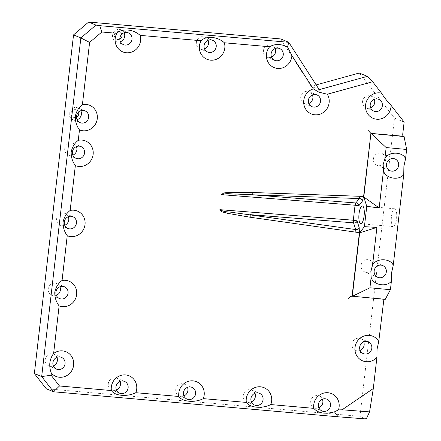 <?xml version="1.0" encoding="UTF-8"?>
<svg xmlns="http://www.w3.org/2000/svg" width="441" height="441" viewBox="0 0 441 441"><rect width="100%" height="100%" fill="white"/><g stroke="black" fill="none" stroke-linecap="round" stroke-linejoin="round"><path stroke-width="0.33" stroke-dasharray="2.21 1.65" d="M80.841 110.796A6.378 6.069 112.6 0 0 77.787 107.863A6.378 6.069 112.6 0 0 69.265 113.216A6.378 6.069 112.6 0 0 72.881 119.638A6.378 6.069 112.6 0 0 77.109 119.743M78.581 112.174A4.019 3.826 112.6 0 0 71.106 113.249A4.019 3.826 112.6 0 0 76.497 117.174M124.13 32.761A6.378 6.069 112.6 0 0 121.082 29.834A6.378 6.069 112.6 0 0 112.554 35.186A6.378 6.069 112.6 0 0 116.176 41.608A6.378 6.069 112.6 0 0 120.399 41.713M121.876 34.139A4.019 3.826 112.6 0 0 114.401 35.214A4.019 3.826 112.6 0 0 119.792 39.139M373.406 158.865A6.378 6.069 -67.4 0 1 381.934 153.512A6.378 6.069 -67.4 0 1 385.55 159.934A6.378 6.069 -67.4 0 1 377.022 165.287A6.378 6.069 -67.4 0 1 373.406 158.865M361.074 265.449A6.378 6.069 -67.4 0 1 369.602 260.096A6.378 6.069 -67.4 0 1 373.218 266.518A6.378 6.069 -67.4 0 1 364.69 271.871A6.378 6.069 -67.4 0 1 361.074 265.449M318.832 407.782A6.378 6.069 -67.4 0 1 314.323 407.782A6.378 6.069 -67.4 0 1 310.707 401.36A6.378 6.069 -67.4 0 1 319.234 396.007A6.378 6.069 -67.4 0 1 322.404 399.204M251.359 401.85A6.378 6.069 -67.4 0 1 246.85 401.85A6.378 6.069 -67.4 0 1 243.234 395.428A6.378 6.069 -67.4 0 1 251.761 390.076A6.378 6.069 -67.4 0 1 254.931 393.278M183.886 395.919A6.378 6.069 -67.4 0 1 179.382 395.919A6.378 6.069 -67.4 0 1 175.761 389.497A6.378 6.069 -67.4 0 1 184.288 384.144A6.378 6.069 -67.4 0 1 187.464 387.341M116.418 389.982A6.378 6.069 -67.4 0 1 111.909 389.982A6.378 6.069 -67.4 0 1 108.293 383.56A6.378 6.069 -67.4 0 1 116.815 378.207A6.378 6.069 -67.4 0 1 119.991 381.41M53.35 365.925A6.378 6.069 -67.4 0 1 48.841 365.925A6.378 6.069 -67.4 0 1 45.225 359.503A6.378 6.069 -67.4 0 1 53.752 354.151A6.378 6.069 -67.4 0 1 56.922 357.353M56.365 295.354A6.378 6.069 -67.4 0 1 51.856 295.354A6.378 6.069 -67.4 0 1 48.234 288.938A6.378 6.069 -67.4 0 1 56.762 283.58A6.378 6.069 -67.4 0 1 59.937 286.782M64.744 225.257A6.378 6.069 -67.4 0 1 60.241 225.257A6.378 6.069 -67.4 0 1 56.619 218.841A6.378 6.069 -67.4 0 1 65.147 213.483A6.378 6.069 -67.4 0 1 68.322 216.685M72.859 155.138A6.378 6.069 -67.4 0 1 68.349 155.138A6.378 6.069 -67.4 0 1 64.733 148.716A6.378 6.069 -67.4 0 1 73.261 143.364A6.378 6.069 -67.4 0 1 76.431 146.566M360.115 350.408A6.378 6.069 -67.4 0 1 355.606 350.408A6.378 6.069 -67.4 0 1 351.99 343.986A6.378 6.069 -67.4 0 1 360.512 338.633A6.378 6.069 -67.4 0 1 363.687 341.836M370.672 107.907A6.378 6.069 -67.4 0 1 366.162 107.907A6.378 6.069 -67.4 0 1 362.546 101.491A6.378 6.069 -67.4 0 1 371.068 96.132A6.378 6.069 -67.4 0 1 374.244 99.335M204.519 48.846A6.378 6.069 -67.4 0 1 200.01 48.846A6.378 6.069 -67.4 0 1 196.394 42.43A6.378 6.069 -67.4 0 1 204.922 37.077A6.378 6.069 -67.4 0 1 208.091 40.274M271.551 57.126A6.378 6.069 -67.4 0 1 267.042 57.126A6.378 6.069 -67.4 0 1 263.426 50.704A6.378 6.069 -67.4 0 1 271.948 45.351A6.378 6.069 -67.4 0 1 275.123 48.554M308.854 103.481A6.378 6.069 -67.4 0 1 304.345 103.481A6.378 6.069 -67.4 0 1 300.729 97.059A6.378 6.069 -67.4 0 1 309.251 91.706A6.378 6.069 -67.4 0 1 312.426 94.909M395.02 208.858A8.93 2.629 95 0 1 396.575 218.339A8.93 2.629 95 0 1 393.218 226.591A8.93 2.629 95 0 1 392.975 226.531A8.93 2.629 95 0 1 391.421 217.049A8.93 2.629 95 0 1 394.783 208.797A8.93 2.629 95 0 1 395.02 208.858M383.896 299.263L384.293 299.02L385.241 299.389M319.201 89.644L311.148 86.287L316.153 84.909M280.713 38.94L311.148 86.287M404.132 122.107L394.48 118.083L359.977 416.326L46.233 388.73M359.299 73.008L394.48 118.083M366.278 418.95L359.977 416.326M384.502 299.081L352.067 296.225M72.881 119.638L80.157 122.675M116.176 41.608L123.452 44.64M381.934 153.512L395.02 158.969M369.602 260.096L382.689 265.554M319.234 396.007L326.913 399.204M251.761 390.076L259.44 393.278M184.288 384.144L191.967 387.347M116.815 378.207L124.5 381.41M53.752 354.151L61.431 357.353M56.762 283.58L64.441 286.782M65.147 213.483L72.826 216.685M73.261 143.364L80.94 146.566M360.512 338.633L368.196 341.836M371.068 96.132L378.753 99.335M204.922 37.077L212.601 40.274M271.948 45.351L279.633 48.554M309.251 91.706L316.936 94.909M393.218 226.591L360.788 223.736M394.783 208.797L362.348 205.947M304.345 103.481L312.024 106.683M267.042 57.126L274.721 60.329M200.01 48.846L207.694 52.049M366.162 107.907L373.841 111.11M355.606 350.408L363.285 353.61M68.349 155.138L76.034 158.341M60.241 225.257L67.92 228.46M51.856 295.354L59.535 298.557M48.841 365.925L56.525 369.128M111.909 389.982L119.588 393.185M179.382 395.919L187.061 399.116M246.85 401.85L254.534 405.053M314.323 407.782L322.007 410.979M364.69 271.871L377.783 277.328M377.022 165.287L390.114 170.744M351.83 296.165L384.293 299.02M121.082 29.834L128.359 32.866M77.787 107.863L85.069 110.9"/><path stroke-width="0.66" d="M82.401 104.66C78.707 107.472 76.343 111.358 75.306 116.314C75.174 121.429 76.563 125.961 79.479 129.913A13.324 12.679 112.6 0 0 97.268 118.723A13.324 12.679 112.6 0 0 82.401 104.66L89.606 42.408L101.86 32L116.837 33.318A13.324 12.679 112.6 0 0 115.189 38.461A13.324 12.679 112.6 0 0 126.352 52.76A13.324 12.679 112.6 0 0 140.563 40.693A13.324 12.679 112.6 0 0 140.122 35.368L201.079 40.726A13.324 12.679 -67.4 0 0 199.431 45.87A13.324 12.679 -67.4 0 0 210.589 60.169A13.324 12.679 -67.4 0 0 224.8 48.102A13.324 12.679 -67.4 0 0 224.364 42.777C217.485 36.542 206.267 35.501 201.079 40.726M76.541 116.253A6.378 6.069 112.6 0 0 80.157 122.675A6.378 6.069 112.6 0 0 88.685 117.323A6.378 6.069 112.6 0 0 85.069 110.9A6.378 6.069 112.6 0 0 76.541 116.253M77.109 119.743A6.378 6.069 112.6 0 0 81.409 114.285A6.378 6.069 112.6 0 0 80.841 110.796M76.497 117.174A4.019 3.826 112.6 0 0 78.581 112.174M119.831 38.218A6.378 6.069 112.6 0 0 123.452 44.64A6.378 6.069 112.6 0 0 131.98 39.288A6.378 6.069 112.6 0 0 128.359 32.866A6.378 6.069 112.6 0 0 119.831 38.218M120.399 41.713A6.378 6.069 112.6 0 0 124.698 36.256A6.378 6.069 112.6 0 0 124.13 32.761M119.792 39.139A4.019 3.826 112.6 0 0 121.876 34.139M386.498 164.322A6.378 6.069 -67.4 0 1 395.02 158.969A6.378 6.069 -67.4 0 1 398.642 165.392A6.378 6.069 -67.4 0 1 390.114 170.744A6.378 6.069 -67.4 0 1 386.498 164.322M374.166 270.906A6.378 6.069 -67.4 0 1 382.689 265.554A6.378 6.069 -67.4 0 1 386.31 271.976A6.378 6.069 -67.4 0 1 377.783 277.328A6.378 6.069 -67.4 0 1 374.166 270.906M313.799 408.355A13.324 12.679 -67.4 0 1 313.744 404.799A13.324 12.679 -67.4 0 1 327.955 392.733A13.324 12.679 -67.4 0 1 339.112 407.032A13.324 12.679 -67.4 0 1 338.468 409.898L334.476 411.839C324.995 414.424 318.099 413.261 313.799 408.355L270.78 404.568C262.257 408.939 249.76 407.859 246.326 402.418L203.307 398.636C194.784 403.008 182.287 401.922 178.853 396.481L135.834 392.699C127.311 397.071 114.82 395.99 111.38 390.55L59.491 385.985L51.095 375.23L51.338 373.125C50.026 369.872 49.53 366.449 49.85 362.866C50.346 359.338 51.597 356.218 53.609 353.506A13.324 12.679 -67.4 0 1 67.506 352.475A13.324 12.679 -67.4 0 1 73.63 365.176A13.324 12.679 -67.4 0 1 64.722 376.553A13.324 12.679 -67.4 0 1 51.338 373.125M318.385 404.557A6.378 6.069 -67.4 0 1 326.913 399.204A6.378 6.069 -67.4 0 1 330.53 405.626A6.378 6.069 -67.4 0 1 322.007 410.979A6.378 6.069 -67.4 0 1 318.385 404.557M322.404 399.204A6.378 6.069 -67.4 0 1 322.851 402.424A6.378 6.069 -67.4 0 1 318.832 407.782M246.326 402.418A13.324 12.679 -67.4 0 1 246.271 398.873A13.324 12.679 -67.4 0 1 260.482 386.807A13.324 12.679 -67.4 0 1 271.639 401.101A13.324 12.679 -67.4 0 1 270.78 404.568M250.912 398.631A6.378 6.069 -67.4 0 1 259.44 393.278A6.378 6.069 -67.4 0 1 263.057 399.7A6.378 6.069 -67.4 0 1 254.534 405.053A6.378 6.069 -67.4 0 1 250.912 398.631M254.931 393.278A6.378 6.069 -67.4 0 1 255.378 396.498A6.378 6.069 -67.4 0 1 251.359 401.85M178.853 396.481A13.324 12.679 -67.4 0 1 178.803 392.937A13.324 12.679 -67.4 0 1 193.009 380.87A13.324 12.679 -67.4 0 1 204.172 395.169A13.324 12.679 -67.4 0 1 203.307 398.636M183.445 392.699A6.378 6.069 -67.4 0 1 191.967 387.347A6.378 6.069 -67.4 0 1 195.589 393.763A6.378 6.069 -67.4 0 1 187.061 399.116A6.378 6.069 -67.4 0 1 183.445 392.699M187.464 387.341A6.378 6.069 -67.4 0 1 187.91 390.566A6.378 6.069 -67.4 0 1 183.886 395.919M111.38 390.55A13.324 12.679 -67.4 0 1 111.33 387.005A13.324 12.679 -67.4 0 1 125.542 374.933A13.324 12.679 -67.4 0 1 136.699 389.232A13.324 12.679 -67.4 0 1 135.834 392.699M115.972 386.763A6.378 6.069 -67.4 0 1 124.5 381.41A6.378 6.069 -67.4 0 1 128.116 387.832A6.378 6.069 -67.4 0 1 119.588 393.185A6.378 6.069 -67.4 0 1 115.972 386.763M119.991 381.41A6.378 6.069 -67.4 0 1 120.437 384.629A6.378 6.069 -67.4 0 1 116.418 389.982M52.903 362.706A6.378 6.069 -67.4 0 1 61.431 357.353A6.378 6.069 -67.4 0 1 65.047 363.775A6.378 6.069 -67.4 0 1 56.525 369.128A6.378 6.069 -67.4 0 1 52.903 362.706M56.922 357.353A6.378 6.069 -67.4 0 1 57.369 360.573A6.378 6.069 -67.4 0 1 53.35 365.925M54.783 292.196C55.853 287.185 58.278 283.282 62.054 280.487A13.324 12.679 -67.4 0 1 76.646 294.61A13.324 12.679 -67.4 0 1 59.116 305.905C56.123 301.942 54.678 297.372 54.783 292.196M55.919 292.135A6.378 6.069 -67.4 0 1 64.441 286.782A6.378 6.069 -67.4 0 1 68.063 293.204A6.378 6.069 -67.4 0 1 59.535 298.557A6.378 6.069 -67.4 0 1 55.919 292.135M59.937 286.782A6.378 6.069 -67.4 0 1 60.384 290.002A6.378 6.069 -67.4 0 1 56.365 295.354M63.069 222.104C64.099 217.143 66.464 213.262 70.163 210.445A13.324 12.679 -67.4 0 1 85.03 224.513A13.324 12.679 -67.4 0 1 67.236 235.703C64.325 231.751 62.936 227.22 63.069 222.104M64.298 222.038A6.378 6.069 -67.4 0 1 72.826 216.685A6.378 6.069 -67.4 0 1 76.447 223.107A6.378 6.069 -67.4 0 1 67.92 228.46A6.378 6.069 -67.4 0 1 64.298 222.038M68.322 216.685A6.378 6.069 -67.4 0 1 68.763 219.905A6.378 6.069 -67.4 0 1 64.744 225.257M71.183 151.98C72.214 147.024 74.579 143.138 78.272 140.326A13.324 12.679 -67.4 0 1 93.139 154.389A13.324 12.679 -67.4 0 1 75.35 165.579C72.44 161.632 71.051 157.095 71.183 151.98M72.412 151.919A6.378 6.069 -67.4 0 1 80.94 146.566A6.378 6.069 -67.4 0 1 84.556 152.988A6.378 6.069 -67.4 0 1 76.034 158.341A6.378 6.069 -67.4 0 1 72.412 151.919M76.431 146.566A6.378 6.069 -67.4 0 1 76.877 149.786A6.378 6.069 -67.4 0 1 72.859 155.138M359.669 347.188A6.378 6.069 -67.4 0 1 368.196 341.836A6.378 6.069 -67.4 0 1 371.813 348.258A6.378 6.069 -67.4 0 1 363.285 353.61A6.378 6.069 -67.4 0 1 359.669 347.188M363.687 341.836A6.378 6.069 -67.4 0 1 364.134 345.055A6.378 6.069 -67.4 0 1 360.115 350.408M376.912 357.381A13.324 12.679 -67.4 0 1 362.232 360.688A13.324 12.679 -67.4 0 1 355.027 347.425A13.324 12.679 -67.4 0 1 365.126 335.689A13.324 12.679 -67.4 0 1 378.753 341.488L377.066 349.112L376.912 357.381L373.307 388.543L369.569 411.883L342.078 409.794L338.468 409.898M370.225 104.688A6.378 6.069 -67.4 0 1 378.753 99.335A6.378 6.069 -67.4 0 1 382.369 105.757A6.378 6.069 -67.4 0 1 373.841 111.11A6.378 6.069 -67.4 0 1 370.225 104.688M374.244 99.335A6.378 6.069 -67.4 0 1 374.69 102.555A6.378 6.069 -67.4 0 1 370.672 107.907M365.583 104.93A13.324 12.679 -67.4 0 1 381.526 93.145C383.725 96.811 386.895 100.873 391.04 105.333A13.324 12.679 -67.4 0 1 390.952 107.163A13.324 12.679 -67.4 0 1 376.741 119.23A13.324 12.679 -67.4 0 1 365.583 104.93M204.073 45.627A6.378 6.069 -67.4 0 1 212.601 40.274A6.378 6.069 -67.4 0 1 216.217 46.696A6.378 6.069 -67.4 0 1 207.694 52.049A6.378 6.069 -67.4 0 1 204.073 45.627M208.091 40.274A6.378 6.069 -67.4 0 1 208.538 43.494A6.378 6.069 -67.4 0 1 204.519 48.846M271.105 53.907A6.378 6.069 -67.4 0 1 279.633 48.554A6.378 6.069 -67.4 0 1 283.249 54.971A6.378 6.069 -67.4 0 1 274.721 60.329A6.378 6.069 -67.4 0 1 271.105 53.907M275.123 48.554A6.378 6.069 -67.4 0 1 275.57 51.773A6.378 6.069 -67.4 0 1 271.551 57.126M287.565 46.972L291.898 55.583A13.324 12.679 -67.4 0 1 291.832 56.376A13.324 12.679 -67.4 0 1 277.621 68.443A13.324 12.679 -67.4 0 1 266.463 54.144A13.324 12.679 -67.4 0 1 269.649 46.757C274.886 43.698 280.856 43.769 287.565 46.972L288.767 42.297L280.713 38.94L88.658 22.05L95.978 25.098L80.857 37.937L41.68 376.57L34.359 373.516L73.542 34.889L88.658 22.05M308.408 100.261A6.378 6.069 -67.4 0 1 316.936 94.909A6.378 6.069 -67.4 0 1 320.552 101.331A6.378 6.069 -67.4 0 1 312.024 106.683A6.378 6.069 -67.4 0 1 308.408 100.261M312.426 94.909A6.378 6.069 -67.4 0 1 312.873 98.128A6.378 6.069 -67.4 0 1 308.854 103.481M318.893 92.147L327.299 94.242A13.324 12.679 -67.4 0 1 329.135 102.731A13.324 12.679 -67.4 0 1 314.924 114.798A13.324 12.679 -67.4 0 1 303.766 100.498A13.324 12.679 -67.4 0 1 313.319 88.911L318.893 92.147L319.201 89.644L367.353 76.365L359.299 73.008L316.153 84.909M362.59 206.008A8.93 2.629 95 0 1 364.145 215.484A8.93 2.629 95 0 1 360.788 223.736A8.93 2.629 95 0 1 360.545 223.675A8.93 2.629 95 0 1 358.991 214.199A8.93 2.629 95 0 1 362.348 205.947A8.93 2.629 95 0 1 362.59 206.008M376.912 227.424L359.652 232.826L364.415 226.652L376.912 227.424L372.546 265.173L370.848 271.077L371.14 277.323L369.927 287.797L390.412 289.704L391.41 281.099C386.718 287.609 372.91 285.04 371.14 277.323M372.546 265.173C376.046 257.946 390.147 257.968 393.245 265.206L403.741 174.515C399.05 181.025 385.241 178.456 383.472 170.739L379.166 207.926L366.763 206.382L363.797 196.984L370.909 133.391L403.339 136.241C402.776 136.082 402.616 135.034 402.859 133.105L404.132 122.107L391.04 105.333M391.41 281.099L391.564 272.836L393.245 265.206M403.741 174.515L403.895 166.251L405.577 158.622C402.484 151.384 388.378 151.362 384.877 158.589L383.179 164.493L383.472 170.739M405.577 158.622L406.641 149.46L404.083 136.55L403.339 136.241M384.877 158.589L386.151 147.553L406.641 149.46M364.415 226.652L366.763 206.382M360.06 196.3L363.566 196.873L362.199 201.399L358.787 205.82C358.759 203.951 357.778 203.009 355.848 202.976L252.484 194.795L359.261 198.56L360.06 196.3L253.046 192.524L252.484 194.795L236.993 194.084C231.911 194.343 226.707 192.689 221.84 194.685L355.049 205.225L355.848 202.976L359.261 198.56C361.19 198.588 362.171 199.536 362.199 201.399M357.05 220.82L359.172 227.545L359.415 232.749L355.909 232.175L355.672 229.557L234.833 212.76C229.91 211.663 224.419 212.446 220.103 209.684L353.313 220.23L357.05 220.82C356.637 222.567 355.468 223.24 353.55 222.832L353.313 220.23L355.049 205.225L358.787 205.82M351.83 296.165L385.241 299.389L390.412 289.704M359.652 232.826L352.304 296.324L369.927 287.797M386.151 147.553L371.146 133.485L404.083 136.55M101.86 32L99.721 25.672L95.978 25.098M99.721 25.672L288.767 42.297L319.201 89.644M367.353 76.365L372.628 81.739L381.526 93.145M378.753 341.488L383.896 299.263M51.095 375.23L41.68 376.57L53.548 391.779L338.027 416.8L366.278 418.95L369.569 411.883M59.491 385.985L53.548 391.779L46.233 388.73L34.359 373.516M89.606 42.408L80.857 37.937L73.542 34.889M78.272 140.326L79.479 129.913M70.163 210.445L75.35 165.579M62.054 280.487L67.236 235.703M53.609 353.506L59.116 305.905M373.307 388.543L342.078 409.794M327.299 94.242L372.628 81.739M291.898 55.583L313.319 88.911M224.364 42.777L269.649 46.757M116.837 33.318C121.97 28.141 133.176 29.073 140.122 35.368M338.027 416.8L334.476 411.839M363.797 196.984L379.166 207.926M367.733 130.012L370.909 133.391L363.566 196.873M359.415 232.749L352.067 296.225C351.273 296.115 349.994 296.859 348.241 298.458M220.103 209.684L219.872 209.662C221.812 212.948 224.822 212.165 227.33 213.29L250.19 217.237L250.185 214.651L353.55 222.832L355.672 229.557C357.574 229.849 358.742 229.177 359.172 227.545M250.19 217.237L355.909 232.175M253.046 192.524L229.744 192.408C227.032 193.075 224.26 191.785 221.608 194.663L221.84 194.685"/></g></svg>
